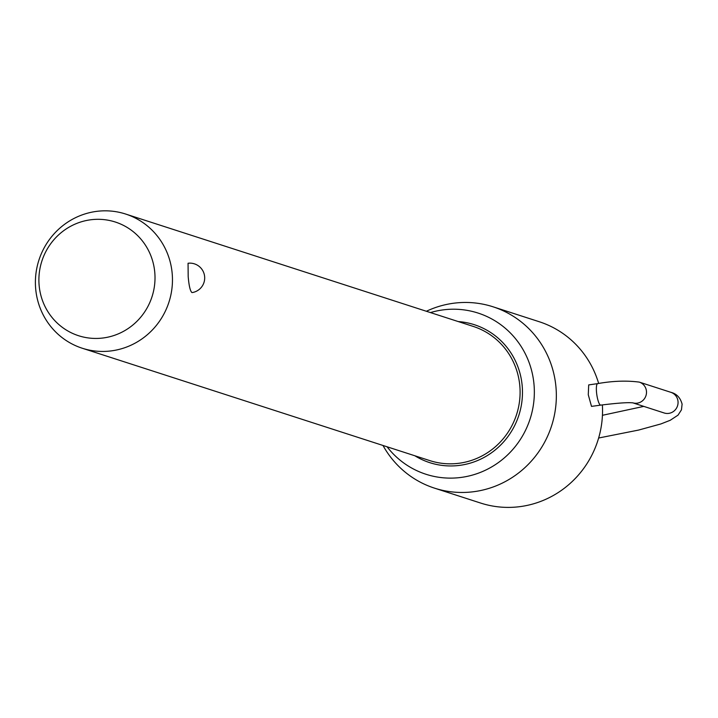<?xml version="1.0" encoding="UTF-8"?>
<svg xmlns="http://www.w3.org/2000/svg" width="718" height="718" viewBox="0 0 718 718"><rect width="100%" height="100%" fill="white"/><g stroke="black" fill="none" stroke-linecap="round" stroke-linejoin="round"><path stroke-width="1.08" d="M171.961 271.323A70.517 68.327 107.9 0 1 82.238 348.23A70.517 68.327 107.9 0 1 35.9 290.943A70.517 68.327 107.9 0 1 125.623 214.036A70.517 68.327 107.9 0 1 171.961 271.323M192.28 292.549L191.877 292.522C190.18 290.934 188.951 285.62 188.188 276.574L188.053 263.255A14.809 14.809 0 0 1 204.54 275.838A14.809 14.809 0 0 1 192.28 292.558M598.659 383.484A95.279 92.317 -72.1 0 0 539.254 321.736L493.06 306.801A95.279 92.317 107.9 0 1 555.669 384.211A95.279 92.317 107.9 0 1 434.444 488.123A95.279 92.317 107.9 0 1 382.99 445.465M39.319 287.191A59.738 57.88 -72.1 0 0 103.984 337.864A59.738 57.88 -72.1 0 0 154.585 270.569A59.738 57.88 -72.1 0 0 89.921 219.887A59.738 57.88 -72.1 0 0 39.319 287.191M387.074 446.784A84.706 82.067 -72.1 0 0 483.438 471.125A84.706 82.067 -72.1 0 0 533.743 381.886A84.706 82.067 -72.1 0 0 430.459 312.581M434.444 488.123L480.638 503.058A95.279 92.317 -72.1 0 0 602.375 404.889M588.697 384.911L597.663 383.618A10.86 2.432 81.8 0 0 596.658 393.545A10.86 2.432 81.8 0 0 600.769 405.114L591.515 406.388L588.275 394.747L588.697 384.92M426.375 311.262A95.279 92.317 107.9 0 1 493.06 306.801M632.989 402.888A10.86 10.519 -72.1 0 0 646.424 390.933A10.86 10.519 -72.1 0 0 639.289 382.111L670.854 392.315A10.86 10.519 107.9 0 1 668.79 413.371A10.86 10.519 107.9 0 1 664.168 412.976L664.437 413.056M125.623 214.036L473.252 326.421A70.517 68.327 107.9 0 1 519.59 383.708A70.517 68.327 107.9 0 1 459.861 463.146A70.517 68.327 107.9 0 1 429.867 460.624L82.238 348.23M458.228 321.565A72.491 70.238 107.9 0 1 521.959 383.583A72.491 70.238 107.9 0 1 460.561 465.246A72.491 70.238 107.9 0 1 414.842 455.759M600.769 405.114C617.74 403.004 628.519 402.268 633.079 402.906L632.612 402.771M598.632 438.016L638.589 430.073L660.892 423.943L670.244 420.272L678.043 415.13L681.463 409.816L682.1 404.144C680.359 397.673 676.607 393.733 670.854 392.315M602.429 415.3L643.786 406.388M632.944 402.879L664.168 412.976M639.289 382.111C626.464 380.45 612.589 380.953 597.663 383.618"/></g></svg>
